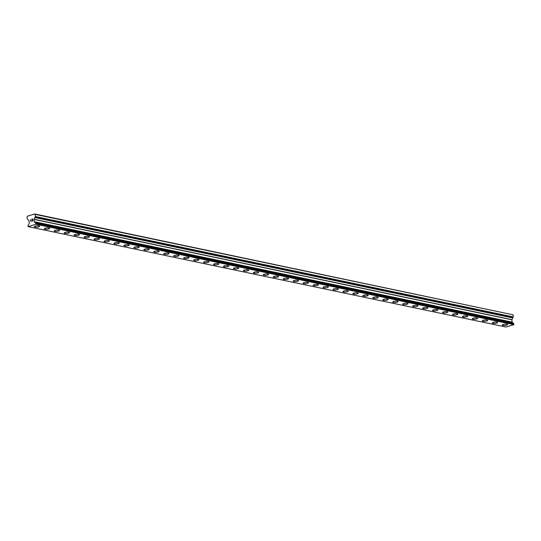 <?xml version="1.0" encoding="UTF-8"?>
<svg xmlns="http://www.w3.org/2000/svg" width="541" height="541" viewBox="0 0 541 541"><rect width="100%" height="100%" fill="white"/><g stroke="black" fill="none" stroke-linecap="round" stroke-linejoin="round"><path stroke-width="0.81" d="M39.682 226.246A2.691 0.676 -5.2 0 1 37.958 227.037A2.691 0.676 -5.2 0 1 34.962 227.098A2.691 0.676 -5.2 0 1 34.32 226.733A2.691 0.676 -5.2 0 1 36.044 225.942A2.691 0.676 -5.2 0 1 39.04 225.874A2.691 0.676 -5.2 0 1 39.682 226.246A2.691 0.676 -5.2 0 1 37.958 227.037A2.691 0.676 -5.2 0 1 34.962 227.105A2.691 0.676 -5.2 0 1 34.32 226.733M49.637 228.336A2.691 0.676 -5.2 0 1 47.912 229.127A2.691 0.676 -5.2 0 1 44.917 229.195A2.691 0.676 -5.2 0 1 44.274 228.823A2.691 0.676 -5.2 0 1 45.999 228.031A2.691 0.676 -5.2 0 1 48.994 227.971A2.691 0.676 -5.2 0 1 49.637 228.336A2.691 0.676 -5.2 0 1 47.912 229.134A2.691 0.676 -5.2 0 1 44.917 229.195A2.691 0.676 -5.2 0 1 44.274 228.823M59.591 230.425A2.691 0.676 -5.2 0 1 57.867 231.223A2.691 0.676 -5.2 0 1 54.871 231.284A2.691 0.676 -5.2 0 1 54.228 230.919A2.691 0.676 -5.2 0 1 55.953 230.121A2.691 0.676 -5.2 0 1 58.949 230.06A2.691 0.676 -5.2 0 1 59.591 230.432A2.691 0.676 -5.2 0 1 57.867 231.223A2.691 0.676 -5.2 0 1 54.871 231.284A2.691 0.676 -5.2 0 1 54.228 230.919M69.552 232.522A2.691 0.676 -5.2 0 1 67.821 233.313A2.691 0.676 -5.2 0 1 64.825 233.374A2.691 0.676 -5.2 0 1 64.183 233.009A2.691 0.676 -5.2 0 1 65.914 232.217A2.691 0.676 -5.2 0 1 68.91 232.15A2.691 0.676 -5.2 0 1 69.552 232.522A2.691 0.676 -5.2 0 1 67.828 233.313A2.691 0.676 -5.2 0 1 64.825 233.381A2.691 0.676 -5.2 0 1 64.19 233.009M79.507 234.611A2.691 0.676 -5.2 0 1 77.776 235.403A2.691 0.676 -5.2 0 1 74.786 235.47A2.691 0.676 -5.2 0 1 74.144 235.098A2.691 0.676 -5.2 0 1 75.868 234.307A2.691 0.676 -5.2 0 1 78.864 234.246A2.691 0.676 -5.2 0 1 79.507 234.611A2.691 0.676 -5.2 0 1 77.782 235.409A2.691 0.676 -5.2 0 1 74.786 235.47A2.691 0.676 -5.2 0 1 74.144 235.098M89.461 236.701A2.691 0.676 -5.2 0 1 87.73 237.499A2.691 0.676 -5.2 0 1 84.741 237.56A2.691 0.676 -5.2 0 1 84.098 237.195A2.691 0.676 -5.2 0 1 85.823 236.397A2.691 0.676 -5.2 0 1 88.819 236.336A2.691 0.676 -5.2 0 1 89.461 236.708A2.691 0.676 -5.2 0 1 87.737 237.499A2.691 0.676 -5.2 0 1 84.741 237.56A2.691 0.676 -5.2 0 1 84.098 237.195M99.416 238.797A2.691 0.676 -5.2 0 1 97.691 239.589A2.691 0.676 -5.2 0 1 94.695 239.649A2.691 0.676 -5.2 0 1 94.053 239.284A2.691 0.676 -5.2 0 1 95.777 238.493A2.691 0.676 -5.2 0 1 98.773 238.425A2.691 0.676 -5.2 0 1 99.416 238.797A2.691 0.676 -5.2 0 1 97.691 239.589A2.691 0.676 -5.2 0 1 94.695 239.656A2.691 0.676 -5.2 0 1 94.053 239.284M109.37 240.887A2.691 0.676 -5.2 0 1 107.645 241.678A2.691 0.676 -5.2 0 1 104.65 241.746A2.691 0.676 -5.2 0 1 104.007 241.374A2.691 0.676 -5.2 0 1 105.732 240.583A2.691 0.676 -5.2 0 1 108.727 240.522A2.691 0.676 -5.2 0 1 109.37 240.887A2.691 0.676 -5.2 0 1 107.645 241.685A2.691 0.676 -5.2 0 1 104.65 241.746A2.691 0.676 -5.2 0 1 104.007 241.374M119.324 242.977A2.691 0.676 -5.2 0 1 117.6 243.775A2.691 0.676 -5.2 0 1 114.604 243.835A2.691 0.676 -5.2 0 1 113.962 243.47A2.691 0.676 -5.2 0 1 115.686 242.672A2.691 0.676 -5.2 0 1 118.689 242.611A2.691 0.676 -5.2 0 1 119.324 242.983A2.691 0.676 -5.2 0 1 117.6 243.775A2.691 0.676 -5.2 0 1 114.604 243.835A2.691 0.676 -5.2 0 1 113.962 243.47M129.285 245.073A2.691 0.676 -5.2 0 1 127.554 245.864A2.691 0.676 -5.2 0 1 124.558 245.925A2.691 0.676 -5.2 0 1 123.923 245.56A2.691 0.676 -5.2 0 1 125.647 244.769A2.691 0.676 -5.2 0 1 128.643 244.701A2.691 0.676 -5.2 0 1 129.285 245.073A2.691 0.676 -5.2 0 1 127.561 245.864A2.691 0.676 -5.2 0 1 124.565 245.932A2.691 0.676 -5.2 0 1 123.923 245.56M139.24 247.163A2.691 0.676 -5.2 0 1 137.509 247.954A2.691 0.676 -5.2 0 1 134.52 248.021A2.691 0.676 -5.2 0 1 133.877 247.65A2.691 0.676 -5.2 0 1 135.602 246.858A2.691 0.676 -5.2 0 1 138.597 246.797A2.691 0.676 -5.2 0 1 139.24 247.163A2.691 0.676 -5.2 0 1 137.515 247.961A2.691 0.676 -5.2 0 1 134.52 248.021A2.691 0.676 -5.2 0 1 133.877 247.65M149.194 249.252A2.691 0.676 -5.2 0 1 147.463 250.05A2.691 0.676 -5.2 0 1 144.474 250.111A2.691 0.676 -5.2 0 1 143.832 249.746A2.691 0.676 -5.2 0 1 145.556 248.948A2.691 0.676 -5.2 0 1 148.552 248.887A2.691 0.676 -5.2 0 1 149.194 249.259A2.691 0.676 -5.2 0 1 147.47 250.05A2.691 0.676 -5.2 0 1 144.474 250.111A2.691 0.676 -5.2 0 1 143.832 249.746M159.149 251.349A2.691 0.676 -5.2 0 1 157.424 252.14A2.691 0.676 -5.2 0 1 154.428 252.201A2.691 0.676 -5.2 0 1 153.786 251.835A2.691 0.676 -5.2 0 1 155.51 251.044A2.691 0.676 -5.2 0 1 158.506 250.977A2.691 0.676 -5.2 0 1 159.149 251.349A2.691 0.676 -5.2 0 1 157.424 252.14A2.691 0.676 -5.2 0 1 154.428 252.207A2.691 0.676 -5.2 0 1 153.786 251.835M169.103 253.438A2.691 0.676 -5.2 0 1 167.379 254.229A2.691 0.676 -5.2 0 1 164.383 254.297A2.691 0.676 -5.2 0 1 163.74 253.925A2.691 0.676 -5.2 0 1 165.465 253.134A2.691 0.676 -5.2 0 1 168.461 253.073A2.691 0.676 -5.2 0 1 169.103 253.438A2.691 0.676 -5.2 0 1 167.379 254.236A2.691 0.676 -5.2 0 1 164.383 254.297A2.691 0.676 -5.2 0 1 163.74 253.925M179.064 255.528A2.691 0.676 -5.2 0 1 177.333 256.326A2.691 0.676 -5.2 0 1 174.337 256.387A2.691 0.676 -5.2 0 1 173.695 256.021A2.691 0.676 -5.2 0 1 175.419 255.224A2.691 0.676 -5.2 0 1 178.422 255.163A2.691 0.676 -5.2 0 1 179.064 255.535A2.691 0.676 -5.2 0 1 177.34 256.326A2.691 0.676 -5.2 0 1 174.337 256.387A2.691 0.676 -5.2 0 1 173.695 256.021M189.019 257.624A2.691 0.676 -5.2 0 1 187.287 258.415A2.691 0.676 -5.2 0 1 184.298 258.476A2.691 0.676 -5.2 0 1 183.656 258.111A2.691 0.676 -5.2 0 1 185.38 257.32A2.691 0.676 -5.2 0 1 188.376 257.252A2.691 0.676 -5.2 0 1 189.019 257.624A2.691 0.676 -5.2 0 1 187.294 258.415A2.691 0.676 -5.2 0 1 184.298 258.483A2.691 0.676 -5.2 0 1 183.656 258.111M198.973 259.714A2.691 0.676 -5.2 0 1 197.242 260.505A2.691 0.676 -5.2 0 1 194.253 260.573A2.691 0.676 -5.2 0 1 193.61 260.201A2.691 0.676 -5.2 0 1 195.335 259.41A2.691 0.676 -5.2 0 1 198.331 259.349A2.691 0.676 -5.2 0 1 198.973 259.714A2.691 0.676 -5.2 0 1 197.249 260.512A2.691 0.676 -5.2 0 1 194.253 260.573A2.691 0.676 -5.2 0 1 193.61 260.201M208.927 261.803A2.691 0.676 -5.2 0 1 207.203 262.601A2.691 0.676 -5.2 0 1 204.207 262.662A2.691 0.676 -5.2 0 1 203.565 262.297A2.691 0.676 -5.2 0 1 205.289 261.499A2.691 0.676 -5.2 0 1 208.285 261.438A2.691 0.676 -5.2 0 1 208.927 261.81A2.691 0.676 -5.2 0 1 207.203 262.601A2.691 0.676 -5.2 0 1 204.207 262.662A2.691 0.676 -5.2 0 1 203.565 262.297M218.882 263.9A2.691 0.676 -5.2 0 1 217.157 264.691A2.691 0.676 -5.2 0 1 214.162 264.752A2.691 0.676 -5.2 0 1 213.519 264.387A2.691 0.676 -5.2 0 1 215.244 263.595A2.691 0.676 -5.2 0 1 218.239 263.528A2.691 0.676 -5.2 0 1 218.882 263.9A2.691 0.676 -5.2 0 1 217.157 264.691A2.691 0.676 -5.2 0 1 214.162 264.759A2.691 0.676 -5.2 0 1 213.519 264.387M228.836 265.989A2.691 0.676 -5.2 0 1 227.112 266.781A2.691 0.676 -5.2 0 1 224.116 266.848A2.691 0.676 -5.2 0 1 223.474 266.476A2.691 0.676 -5.2 0 1 225.198 265.685A2.691 0.676 -5.2 0 1 228.194 265.624A2.691 0.676 -5.2 0 1 228.836 265.989A2.691 0.676 -5.2 0 1 227.112 266.787A2.691 0.676 -5.2 0 1 224.116 266.848A2.691 0.676 -5.2 0 1 223.474 266.476M238.797 268.079A2.691 0.676 -5.2 0 1 237.066 268.877A2.691 0.676 -5.2 0 1 234.07 268.938A2.691 0.676 -5.2 0 1 233.435 268.573A2.691 0.676 -5.2 0 1 235.159 267.775A2.691 0.676 -5.2 0 1 238.155 267.714A2.691 0.676 -5.2 0 1 238.797 268.086A2.691 0.676 -5.2 0 1 237.073 268.877A2.691 0.676 -5.2 0 1 234.07 268.938A2.691 0.676 -5.2 0 1 233.435 268.573M248.752 270.175A2.691 0.676 -5.2 0 1 247.021 270.967A2.691 0.676 -5.2 0 1 244.032 271.027A2.691 0.676 -5.2 0 1 243.389 270.662A2.691 0.676 -5.2 0 1 245.114 269.871A2.691 0.676 -5.2 0 1 248.109 269.803A2.691 0.676 -5.2 0 1 248.752 270.175A2.691 0.676 -5.2 0 1 247.027 270.967A2.691 0.676 -5.2 0 1 244.032 271.034A2.691 0.676 -5.2 0 1 243.389 270.662M258.706 272.265A2.691 0.676 -5.2 0 1 256.975 273.056A2.691 0.676 -5.2 0 1 253.986 273.124A2.691 0.676 -5.2 0 1 253.344 272.752A2.691 0.676 -5.2 0 1 255.068 271.961A2.691 0.676 -5.2 0 1 258.064 271.9A2.691 0.676 -5.2 0 1 258.706 272.265A2.691 0.676 -5.2 0 1 256.982 273.063A2.691 0.676 -5.2 0 1 253.986 273.124A2.691 0.676 -5.2 0 1 253.344 272.752M268.661 274.361A2.691 0.676 -5.2 0 1 266.936 275.153A2.691 0.676 -5.2 0 1 263.94 275.213A2.691 0.676 -5.2 0 1 263.298 274.848A2.691 0.676 -5.2 0 1 265.022 274.05A2.691 0.676 -5.2 0 1 268.018 273.989A2.691 0.676 -5.2 0 1 268.661 274.361A2.691 0.676 -5.2 0 1 266.936 275.153A2.691 0.676 -5.2 0 1 263.94 275.213A2.691 0.676 -5.2 0 1 263.298 274.842M278.615 276.451A2.691 0.676 -5.2 0 1 276.891 277.242A2.691 0.676 -5.2 0 1 273.895 277.303A2.691 0.676 -5.2 0 1 273.252 276.938A2.691 0.676 -5.2 0 1 274.977 276.147A2.691 0.676 -5.2 0 1 277.973 276.079A2.691 0.676 -5.2 0 1 278.615 276.451A2.691 0.676 -5.2 0 1 276.891 277.242A2.691 0.676 -5.2 0 1 273.895 277.31A2.691 0.676 -5.2 0 1 273.252 276.938M288.569 278.541A2.691 0.676 -5.2 0 1 286.845 279.332A2.691 0.676 -5.2 0 1 283.849 279.399A2.691 0.676 -5.2 0 1 283.207 279.028A2.691 0.676 -5.2 0 1 284.931 278.236A2.691 0.676 -5.2 0 1 287.934 278.175A2.691 0.676 -5.2 0 1 288.576 278.541A2.691 0.676 -5.2 0 1 286.845 279.339A2.691 0.676 -5.2 0 1 283.849 279.399A2.691 0.676 -5.2 0 1 283.207 279.028M298.531 280.63A2.691 0.676 -5.2 0 1 296.799 281.428A2.691 0.676 -5.2 0 1 293.804 281.489A2.691 0.676 -5.2 0 1 293.168 281.117A2.691 0.676 -5.2 0 1 294.892 280.326A2.691 0.676 -5.2 0 1 297.888 280.265A2.691 0.676 -5.2 0 1 298.531 280.637A2.691 0.676 -5.2 0 1 296.806 281.428A2.691 0.676 -5.2 0 1 293.81 281.489A2.691 0.676 -5.2 0 1 293.168 281.124M308.485 282.727A2.691 0.676 -5.2 0 1 306.754 283.518A2.691 0.676 -5.2 0 1 303.765 283.579A2.691 0.676 -5.2 0 1 303.122 283.214A2.691 0.676 -5.2 0 1 304.847 282.422A2.691 0.676 -5.2 0 1 307.843 282.355A2.691 0.676 -5.2 0 1 308.485 282.727A2.691 0.676 -5.2 0 1 306.761 283.518A2.691 0.676 -5.2 0 1 303.765 283.585A2.691 0.676 -5.2 0 1 303.122 283.214M318.439 284.816A2.691 0.676 -5.2 0 1 316.708 285.607A2.691 0.676 -5.2 0 1 313.719 285.675A2.691 0.676 -5.2 0 1 313.077 285.303A2.691 0.676 -5.2 0 1 314.801 284.512A2.691 0.676 -5.2 0 1 317.797 284.451A2.691 0.676 -5.2 0 1 318.439 284.816A2.691 0.676 -5.2 0 1 316.715 285.614A2.691 0.676 -5.2 0 1 313.719 285.675A2.691 0.676 -5.2 0 1 313.077 285.303M328.394 286.906A2.691 0.676 -5.2 0 1 326.669 287.704A2.691 0.676 -5.2 0 1 323.674 287.765A2.691 0.676 -5.2 0 1 323.031 287.393A2.691 0.676 -5.2 0 1 324.756 286.602A2.691 0.676 -5.2 0 1 327.751 286.541A2.691 0.676 -5.2 0 1 328.394 286.913A2.691 0.676 -5.2 0 1 326.669 287.704A2.691 0.676 -5.2 0 1 323.674 287.765A2.691 0.676 -5.2 0 1 323.031 287.399M338.348 289.002A2.691 0.676 -5.2 0 1 336.624 289.793A2.691 0.676 -5.2 0 1 333.628 289.854A2.691 0.676 -5.2 0 1 332.986 289.489A2.691 0.676 -5.2 0 1 334.71 288.698A2.691 0.676 -5.2 0 1 337.706 288.63A2.691 0.676 -5.2 0 1 338.348 289.002A2.691 0.676 -5.2 0 1 336.624 289.793A2.691 0.676 -5.2 0 1 333.628 289.861A2.691 0.676 -5.2 0 1 332.986 289.489M348.309 291.092A2.691 0.676 -5.2 0 1 346.578 291.883A2.691 0.676 -5.2 0 1 343.582 291.951A2.691 0.676 -5.2 0 1 342.94 291.579A2.691 0.676 -5.2 0 1 344.664 290.788A2.691 0.676 -5.2 0 1 347.667 290.727A2.691 0.676 -5.2 0 1 348.309 291.092A2.691 0.676 -5.2 0 1 346.585 291.89A2.691 0.676 -5.2 0 1 343.582 291.951A2.691 0.676 -5.2 0 1 342.94 291.579M358.264 293.181A2.691 0.676 -5.2 0 1 356.533 293.979A2.691 0.676 -5.2 0 1 353.543 294.04A2.691 0.676 -5.2 0 1 352.901 293.668A2.691 0.676 -5.2 0 1 354.625 292.877A2.691 0.676 -5.2 0 1 357.621 292.816A2.691 0.676 -5.2 0 1 358.264 293.188A2.691 0.676 -5.2 0 1 356.539 293.979A2.691 0.676 -5.2 0 1 353.543 294.04A2.691 0.676 -5.2 0 1 352.901 293.675M368.218 295.278A2.691 0.676 -5.2 0 1 366.487 296.069A2.691 0.676 -5.2 0 1 363.498 296.13A2.691 0.676 -5.2 0 1 362.855 295.765A2.691 0.676 -5.2 0 1 364.58 294.973A2.691 0.676 -5.2 0 1 367.576 294.906A2.691 0.676 -5.2 0 1 368.218 295.278A2.691 0.676 -5.2 0 1 366.494 296.069A2.691 0.676 -5.2 0 1 363.498 296.137A2.691 0.676 -5.2 0 1 362.855 295.765M378.173 297.367A2.691 0.676 -5.2 0 1 376.448 298.159A2.691 0.676 -5.2 0 1 373.452 298.226A2.691 0.676 -5.2 0 1 372.81 297.854A2.691 0.676 -5.2 0 1 374.534 297.063A2.691 0.676 -5.2 0 1 377.53 297.002A2.691 0.676 -5.2 0 1 378.173 297.367A2.691 0.676 -5.2 0 1 376.448 298.165A2.691 0.676 -5.2 0 1 373.452 298.226A2.691 0.676 -5.2 0 1 372.81 297.854M388.127 299.457A2.691 0.676 -5.2 0 1 386.402 300.255A2.691 0.676 -5.2 0 1 383.407 300.316A2.691 0.676 -5.2 0 1 382.764 299.944A2.691 0.676 -5.2 0 1 384.489 299.153A2.691 0.676 -5.2 0 1 387.484 299.092A2.691 0.676 -5.2 0 1 388.127 299.464A2.691 0.676 -5.2 0 1 386.402 300.255A2.691 0.676 -5.2 0 1 383.407 300.316A2.691 0.676 -5.2 0 1 382.764 299.951M398.081 301.553A2.691 0.676 -5.2 0 1 396.357 302.345A2.691 0.676 -5.2 0 1 393.361 302.405A2.691 0.676 -5.2 0 1 392.719 302.04A2.691 0.676 -5.2 0 1 394.443 301.249A2.691 0.676 -5.2 0 1 397.439 301.181A2.691 0.676 -5.2 0 1 398.081 301.553A2.691 0.676 -5.2 0 1 396.357 302.345A2.691 0.676 -5.2 0 1 393.361 302.412A2.691 0.676 -5.2 0 1 392.719 302.04M408.042 303.643A2.691 0.676 -5.2 0 1 406.311 304.434A2.691 0.676 -5.2 0 1 403.315 304.495A2.691 0.676 -5.2 0 1 402.68 304.13A2.691 0.676 -5.2 0 1 404.404 303.339A2.691 0.676 -5.2 0 1 407.4 303.278A2.691 0.676 -5.2 0 1 408.042 303.643A2.691 0.676 -5.2 0 1 406.318 304.441A2.691 0.676 -5.2 0 1 403.315 304.502A2.691 0.676 -5.2 0 1 402.68 304.13M417.997 305.739A2.691 0.676 -5.2 0 1 416.272 306.531A2.691 0.676 -5.2 0 1 413.277 306.591A2.691 0.676 -5.2 0 1 412.634 306.226A2.691 0.676 -5.2 0 1 414.359 305.428A2.691 0.676 -5.2 0 1 417.354 305.367A2.691 0.676 -5.2 0 1 417.997 305.739A2.691 0.676 -5.2 0 1 416.266 306.531A2.691 0.676 -5.2 0 1 413.277 306.591A2.691 0.676 -5.2 0 1 412.634 306.22M427.951 307.829A2.691 0.676 -5.2 0 1 426.22 308.62A2.691 0.676 -5.2 0 1 423.231 308.681A2.691 0.676 -5.2 0 1 422.589 308.316A2.691 0.676 -5.2 0 1 424.313 307.525A2.691 0.676 -5.2 0 1 427.309 307.457A2.691 0.676 -5.2 0 1 427.951 307.829A2.691 0.676 -5.2 0 1 426.227 308.62A2.691 0.676 -5.2 0 1 423.231 308.688A2.691 0.676 -5.2 0 1 422.589 308.316M437.906 309.919A2.691 0.676 -5.2 0 1 436.181 310.71A2.691 0.676 -5.2 0 1 433.185 310.771A2.691 0.676 -5.2 0 1 432.543 310.406A2.691 0.676 -5.2 0 1 434.267 309.614A2.691 0.676 -5.2 0 1 437.263 309.553A2.691 0.676 -5.2 0 1 437.906 309.919A2.691 0.676 -5.2 0 1 436.181 310.717A2.691 0.676 -5.2 0 1 433.185 310.777A2.691 0.676 -5.2 0 1 432.543 310.406M447.86 312.008A2.691 0.676 -5.2 0 1 446.136 312.806A2.691 0.676 -5.2 0 1 443.14 312.867A2.691 0.676 -5.2 0 1 442.497 312.495A2.691 0.676 -5.2 0 1 444.222 311.704A2.691 0.676 -5.2 0 1 447.218 311.643A2.691 0.676 -5.2 0 1 447.86 312.015A2.691 0.676 -5.2 0 1 446.136 312.806A2.691 0.676 -5.2 0 1 443.14 312.867A2.691 0.676 -5.2 0 1 442.497 312.502M457.814 314.105A2.691 0.676 -5.2 0 1 456.09 314.896A2.691 0.676 -5.2 0 1 453.094 314.957A2.691 0.676 -5.2 0 1 452.452 314.591A2.691 0.676 -5.2 0 1 454.176 313.8A2.691 0.676 -5.2 0 1 457.179 313.733A2.691 0.676 -5.2 0 1 457.821 314.105A2.691 0.676 -5.2 0 1 456.09 314.896A2.691 0.676 -5.2 0 1 453.094 314.963A2.691 0.676 -5.2 0 1 452.452 314.591M467.776 316.194A2.691 0.676 -5.2 0 1 466.044 316.985A2.691 0.676 -5.2 0 1 463.049 317.046A2.691 0.676 -5.2 0 1 462.413 316.681A2.691 0.676 -5.2 0 1 464.137 315.89A2.691 0.676 -5.2 0 1 467.133 315.829A2.691 0.676 -5.2 0 1 467.776 316.194A2.691 0.676 -5.2 0 1 466.051 316.992A2.691 0.676 -5.2 0 1 463.055 317.053A2.691 0.676 -5.2 0 1 462.413 316.681M477.73 318.284A2.691 0.676 -5.2 0 1 475.999 319.082A2.691 0.676 -5.2 0 1 473.01 319.143A2.691 0.676 -5.2 0 1 472.367 318.771A2.691 0.676 -5.2 0 1 474.092 317.98A2.691 0.676 -5.2 0 1 477.088 317.919A2.691 0.676 -5.2 0 1 477.73 318.291A2.691 0.676 -5.2 0 1 476.006 319.082A2.691 0.676 -5.2 0 1 473.01 319.143A2.691 0.676 -5.2 0 1 472.367 318.777M487.684 320.38A2.691 0.676 -5.2 0 1 485.953 321.171A2.691 0.676 -5.2 0 1 482.964 321.232A2.691 0.676 -5.2 0 1 482.322 320.867A2.691 0.676 -5.2 0 1 484.046 320.076A2.691 0.676 -5.2 0 1 487.042 320.008A2.691 0.676 -5.2 0 1 487.684 320.38A2.691 0.676 -5.2 0 1 485.96 321.171A2.691 0.676 -5.2 0 1 482.964 321.239A2.691 0.676 -5.2 0 1 482.322 320.867M497.639 322.47A2.691 0.676 -5.2 0 1 495.914 323.261A2.691 0.676 -5.2 0 1 492.919 323.322A2.691 0.676 -5.2 0 1 492.276 322.957A2.691 0.676 -5.2 0 1 494.001 322.166A2.691 0.676 -5.2 0 1 496.996 322.105A2.691 0.676 -5.2 0 1 497.639 322.47A2.691 0.676 -5.2 0 1 495.914 323.268A2.691 0.676 -5.2 0 1 492.919 323.329A2.691 0.676 -5.2 0 1 492.276 322.957M507.593 324.559A2.691 0.676 -5.2 0 1 505.869 325.357A2.691 0.676 -5.2 0 1 502.873 325.418A2.691 0.676 -5.2 0 1 502.231 325.046A2.691 0.676 -5.2 0 1 503.955 324.255A2.691 0.676 -5.2 0 1 506.951 324.194A2.691 0.676 -5.2 0 1 507.593 324.566A2.691 0.676 -5.2 0 1 505.869 325.357A2.691 0.676 -5.2 0 1 502.873 325.418A2.691 0.676 -5.2 0 1 502.231 325.053M34.719 213.965L513.078 314.794L513.274 316.931L35.402 216.522L34.015 219.396L34.225 221.695L36.01 223.528L35.956 224.258L28.091 226.625L27.909 225.962L29.275 223.183L29.011 220.769L27.246 218.977L27.05 216.84L27.435 216.157L34.719 213.965L35.206 214.392L35.402 216.522M28.091 226.625L505.957 327.035L513.828 324.668L513.876 323.937L512.097 322.105L511.887 319.805L513.274 316.931M32.724 220.802L32.649 219.991L32.724 220.802L31.912 221.188L32.724 220.802M32.649 219.991L32.203 220.126L32.649 219.991M32.19 219.984L32.636 219.856L32.19 219.991M32.636 219.856L32.561 219.037L32.636 219.856M32.561 219.037L31.736 219.288L32.561 219.037M32.656 218.868L31.73 219.152L32.656 218.868L32.839 220.904L31.912 221.188M31.135 220.87L30.776 221.526L30.587 219.49L30.776 221.526M30.587 219.49L30.857 221.228L30.594 219.49M35.483 223L513.355 323.41L35.483 223.007M34.969 217.414L512.841 317.824L34.976 217.421M33.055 214.655L32.683 214.574M513.078 314.794L35.206 214.392M513.828 324.668L35.956 224.258M28.977 215.879L28.599 215.805M513.247 317.026L35.381 216.616M512.827 317.662L34.962 217.252M512.861 317.986L34.989 217.577M511.914 319.663L34.049 219.254M511.887 319.805L34.015 219.396M512.097 322.105L34.225 221.695M512.151 322.22L34.279 221.81M513.335 323.254L35.469 222.845M513.368 323.579L35.503 223.169M513.876 323.937L36.01 223.528M513.916 324.012L36.044 223.602M513.95 324.397L36.085 223.988M513.93 324.478L36.064 224.069"/></g></svg>
